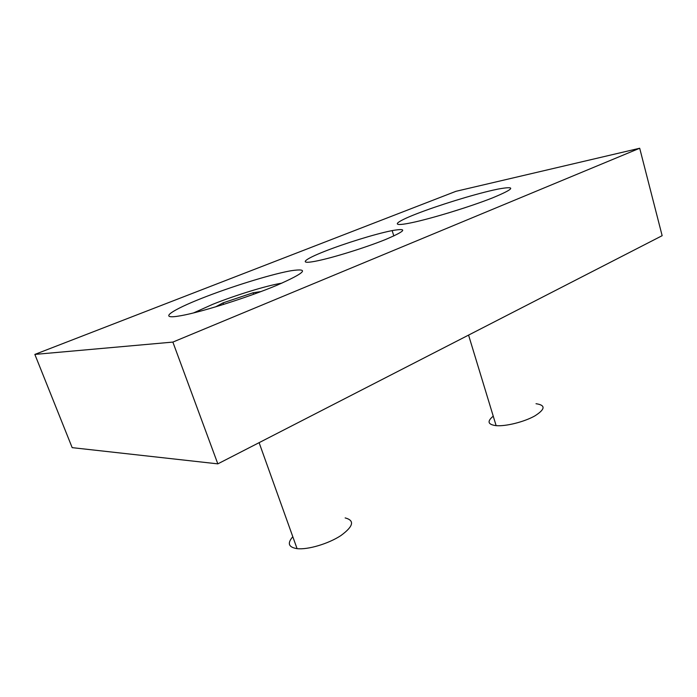 <?xml version="1.0" encoding="UTF-8"?>
<svg xmlns="http://www.w3.org/2000/svg" width="697" height="697" viewBox="0 0 697 697"><rect width="100%" height="100%" fill="white"/><g stroke="black" fill="none" stroke-linecap="round" stroke-linejoin="round"><path stroke-width="1.05" d="M493.241 416.17C486.863 421.397 487.83 424.56 496.133 425.658C505.822 426.503 524.188 421.92 534.773 415.952C545.385 409.217 545.795 405.14 536.019 403.72M465.378 207.584L447.857 213.108M292.81 536.734C287.051 543.285 288.471 547.258 297.079 548.652C307.839 549.907 328.453 543.765 340.877 535.584C353.466 526.357 354.895 520.467 345.154 517.915M261.026 291.555L253.098 292.766L223.014 302.881L215.565 306.889M253.63 294.282L253.098 292.766M223.563 304.441L223.014 302.881M34.85 354.416L72.174 447.648L217.821 463.862L662.15 235.691L639.698 148.243L455.934 191.318L34.85 354.416L172.865 342.088L639.698 148.243M217.821 463.862L172.865 342.088M176.498 316.412L181.325 315.628C202.243 311.873 248.332 297.253 276.848 285.3C305.408 272.745 310.121 267.892 290.989 270.75L289.081 271.098C268.676 275.01 230.001 287.094 201.416 298.429C172.69 309.773 159.047 318.695 176.498 316.412M411.247 222.787C431.016 218.727 469.822 206.87 492.413 197.931C514.822 188.626 516.66 185.681 497.937 189.105L493.119 190.142C472.122 194.89 438.134 205.423 416.667 213.787C394.999 222.186 390.041 226.987 409.409 223.162L411.247 222.787M314.33 261.436L315.323 261.253C331.397 258.221 365.263 247.749 385.607 239.48C405.976 230.785 408.163 227.823 392.141 230.594L391.2 230.785C374.725 234.14 344.71 243.436 324.671 251.347C304.441 259.284 298.36 264.363 314.33 261.436M281.902 283.148C267.099 285.456 235.394 295.188 212.55 304.389L193.47 312.962M496.133 425.658L468.567 335.1M297.079 548.652L259.11 442.665M392.141 230.594L393.831 235.969"/></g></svg>
